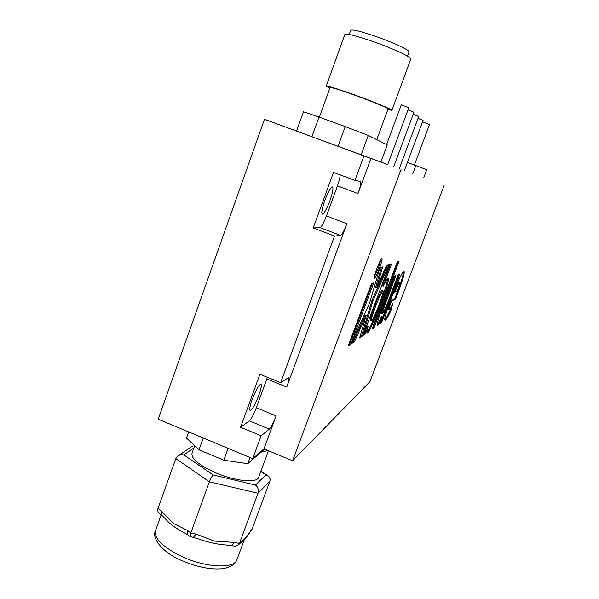 <?xml version="1.0" encoding="UTF-8"?>
<svg xmlns="http://www.w3.org/2000/svg" width="599" height="599" viewBox="0 0 599 599"><rect width="100%" height="100%" fill="white"/><g stroke="black" fill="none" stroke-linecap="round" stroke-linejoin="round"><path stroke-width="0.9" d="M379.549 267.985C381.57 262.429 382.394 259.255 382.012 258.446C381.054 258.82 379.294 262.317 376.719 268.936C374.697 274.507 373.881 277.674 374.27 278.445C375.236 278.041 376.996 274.559 379.549 267.985M374.24 277.038L378.523 267.588L381.009 259.464M382.986 290.859L381.937 290.522C381.466 290.096 379.189 294.835 375.109 304.741C371.245 315.381 369.703 320.63 370.482 320.495L370.519 320.51M382.866 290.882C382.402 290.463 380.133 295.202 376.052 305.108C372.181 315.748 370.639 320.997 371.41 320.862L371.612 320.824C372.159 321.042 374.457 316.205 378.508 306.299C382.282 295.861 383.787 290.717 383.023 290.867L382.866 290.882M349.195 34.502L350.655 30.474C351.628 29.066 359.977 31.036 375.7 36.389C392.749 42.312 409.446 50.091 409.11 51.836L409.012 52.113M326.26 86.054L344.762 34.675C345.818 33.17 355.237 35.453 373.02 41.533C392.338 48.272 411.266 56.987 410.899 58.852L410.794 59.144M329.817 88.248L326.208 86.196C326.949 85.552 336.121 88.353 353.717 94.605C372.863 101.463 391.963 109.34 391.933 110.298L387.823 109.662M319.387 117.179L330.049 87.611C330.715 87.05 338.824 89.528 354.361 95.046C371.238 101.096 388.107 108.052 388.1 108.906L388.055 109.033M243.591 540.882L239.877 543.443M227.073 545.045L226.31 545.015C217.489 544.491 207.838 542.335 197.363 538.538L196.929 538.374M258.805 476.841L258.469 477.77C256.102 483.281 234.718 480.99 215.805 472.843C198.561 465.019 190.677 458.362 192.137 452.874L194.697 445.761M268.008 450.56L260.969 452.2L247.776 463.693L223.794 460.204L199.01 449.812L186.484 438.049L188.678 431.924M422.542 121.792L429.483 124.629L414.388 165.017M386.595 144.599L401.27 104.885L408.81 107.633L387.718 164.56L380.949 162.067M407.971 109.902L413.954 112.26M387.718 164.545L264.444 119.298L158.173 419.195L252.718 458.647L263.964 448.883L292.597 460.773L369.965 381.615L444.188 185.278M413.19 114.319L418.694 116.491M417.99 118.385L423.059 120.399M324.815 200.373C328.185 191.665 330.745 187.202 332.505 186.978C333.501 188.356 332.64 192.953 329.907 200.785C326.575 209.418 324.014 213.865 322.24 214.135C321.229 212.825 322.09 208.242 324.815 200.373M252.164 399.563C255.99 389.837 258.925 384.715 260.977 384.199C261.815 385.187 261.119 388.841 258.895 395.153C255.114 404.782 252.179 409.888 250.09 410.48C249.251 409.529 249.94 405.89 252.164 399.563M296.55 131.061L264.444 119.298M361.13 154.864L380.934 162.097L387.276 144.943L368.265 135.419L361.13 154.864L296.542 131.091L303.468 111.781L318.997 117.037L311.892 136.752M326.44 215.977L346.896 223.719L286.741 387.044C288.718 381.503 289.399 378.313 288.778 377.49L280.639 382.656L334.504 236.058L340.621 235.459L319.993 227.613C321.611 226.841 323.76 222.963 326.44 215.977L337.454 185.862C339.244 180.853 340.135 177.177 340.127 174.841M346.896 223.719C344.208 230.72 342.119 234.636 340.621 235.459M360.486 181.504L354.967 180.359L363.952 155.92M360.553 181.534C361.279 182.688 360.433 186.693 358.015 193.544L370.931 158.465M384.715 305.445L395.946 275.607L394.164 276.379L381.353 310.439C378.066 319.552 376.689 324.68 377.228 325.834L377.677 325.609C378.74 324.583 380.32 321.611 382.402 316.699L379.766 323.715L381.698 322.344L399.96 273.863L398.253 274.604L387.209 303.94C384.588 310.462 382.941 313.741 382.259 313.779L384.715 305.445L383.847 305.108L394.748 276.132M391.349 301.432L395.707 298.796L399.076 289.871C403.134 278.655 404.782 272.515 404.018 271.459C402.221 268.09 381.653 321.094 385.142 320.113C385.883 320.383 387.785 317.26 390.825 310.761L392.757 303.768C390.9 307.766 389.724 309.75 389.223 309.72C388.863 309.241 389.575 306.478 391.349 301.432L390.518 301.11L394.898 298.482L398.268 289.557L399.076 289.871M362.972 335.575L365.285 333.935L368.168 326.26C366.902 330.581 366.558 332.797 367.135 332.924C369.695 334.609 391.125 280.205 388.062 278.483C387.486 278.011 385.868 280.572 383.218 286.157L391.559 263.934L389.597 264.593L362.972 335.575M379.886 267.865L369.561 303.101L351.216 343.871L354.556 341.52L366.206 315.418L359.595 337.956L362.65 335.799L373.012 300.563L389.208 264.376L386.677 265.222L376.546 287.872L382.649 266.937L379.886 267.865M372.024 329.18L374.061 327.735L399.001 261.419L397.272 262.003L372.024 329.18M348.116 346.065L350.842 344.14L373.754 282.893L371.358 283.896L348.116 346.065M292.597 460.773L401.023 169.539M280.639 382.656L259.891 374.263L240.566 427.267L261.127 435.765L252.718 458.647M354.967 180.359L333.493 172.377L313.232 227.957L334.504 236.058M240.566 427.267L249.386 420.88C251.408 418.926 253.721 414.545 256.327 407.754L267.431 377.31M263.964 448.883L276.124 415.871C273.503 422.677 271.242 427.087 269.34 429.109L249.386 420.88M261.127 435.765L269.34 429.109M313.232 227.957L319.993 227.613M407.387 162.449L426.765 169.689L423.74 177.761M415.841 165.549L412.778 173.732M199.01 449.812L203.271 438.011M223.794 460.204L228.099 448.374M247.776 463.693L250.038 457.531M264.511 449.108L260.969 452.2M231.776 545.607L235.048 546.31L238.866 544.566L239.405 543.495L257.974 493.254L209.403 481.791L175.829 458.587L177.356 456.393L179.034 455.315L181.415 454.708L183.803 454.888L213.192 474.962C212.076 475.98 210.811 478.257 209.403 481.791L190.819 532.953L195.955 534.068L214.285 541.099L234.426 542.409L239.405 543.495L240.768 541.968C243.104 541.032 246.511 537.191 250.734 530.811L251.992 529.396L269.827 481.259L257.974 493.254C258.79 489.645 257.952 486.912 255.451 485.048L265.926 474.85L267.903 475.711C269.82 477.044 270.463 478.893 269.827 481.259M157.971 508.446L161.303 510.932L161.91 515.417L159.678 513.747C157.956 512.4 157.38 510.633 157.971 508.446L175.829 458.587M161.303 510.932L173.141 523.346L187.315 530.34L187.861 534.87L185.136 533.237C176.435 528.79 170.079 524.23 166.065 519.565L161.91 515.417M249.454 532.736L251.992 529.396M239.271 544.124L240.214 543.061C241.779 543.241 245.103 539.512 250.195 531.867L250.734 530.811M238.874 544.566L240.768 541.968M226.31 545.015L231.888 545.629L234.426 542.409M193.41 537.333L195.955 534.068M197.363 538.538L190.205 536.622L190.819 532.953L187.315 530.34M368.265 135.419L345.226 126.599L338.031 146.366M345.226 126.599L318.997 117.037M348.685 344.537L349.823 343.736L372.361 283.477M349.823 343.736L350.842 344.14M372.518 327.848L373.177 327.391L397.833 261.815M373.177 327.391L374.061 327.735M376.546 287.872L375.558 287.49L381.406 267.356M359.984 336.623L361.699 335.425L372.031 300.181L387.882 264.818M372.031 300.181L373.012 300.563M361.699 335.425L362.65 335.799M351.942 342.254L353.56 341.123L365.218 315.037L366.206 315.418M353.56 341.123L354.556 341.52M383.218 286.157L382.274 285.79L390.323 264.346M363.496 334.167L364.349 333.568L367.232 325.893L368.168 326.26M366.88 332.205C371.223 327.833 388.025 285.012 387.381 278.775M364.349 333.568L365.285 333.935M389.223 309.72L388.392 309.398C388.04 308.919 388.744 306.156 390.518 301.11M384.91 319.552C385.943 318.571 387.643 315.538 390.016 310.447L390.743 307.804M390.016 310.447L390.825 310.761M398.268 289.557C401.719 280.107 403.426 274.17 403.404 271.736M394.898 298.482L395.707 298.796M399.922 282.144L399.099 281.829C398.357 281.927 396.68 285.274 394.052 291.863L394.883 292.185L397.489 290.747C399.323 285.753 400.132 282.885 399.922 282.144C399.196 282.241 397.511 285.588 394.883 292.185M382.259 313.779L381.391 313.442L383.847 305.108M380.238 322.442L380.852 322.015L398.799 274.372M380.852 322.015L381.698 322.344M377.078 324.987C378.141 323.752 379.631 320.877 381.548 316.362L382.402 316.699M377.078 325.377L377.677 325.609M161.146 514.848L155.747 529.905C153.351 538.187 162.599 547.306 183.481 557.28C206.513 567.582 233.146 568.825 236.635 560.424L237.159 559.017M358.015 193.544L337.454 185.862M286.741 387.044L266.847 378.98M256.327 407.754L276.124 415.871M265.926 474.85L260.782 471.488M193.904 447.962L183.803 454.888M213.192 474.962L255.451 485.048M236.635 560.424C235.459 562.072 234.898 566.227 223.285 568.653C211.477 569.904 197.984 567.358 182.792 561.008C163.213 553.296 151.682 538.538 155.261 531.253M370.482 320.495L371.41 320.862M409.11 51.836L407.53 56.126M410.899 58.852L391.933 110.298M388.1 108.906L376.764 139.679M236.642 560.417L244.055 540.373M258.469 477.77L268.442 450.74M413.961 112.245L393.723 166.754M418.701 116.476L399.241 168.768M423.066 120.384L404.34 170.633M190.197 536.622L187.861 534.87M178.689 455.472L192.324 446.248M260.909 471.143L267.903 475.711"/></g></svg>
